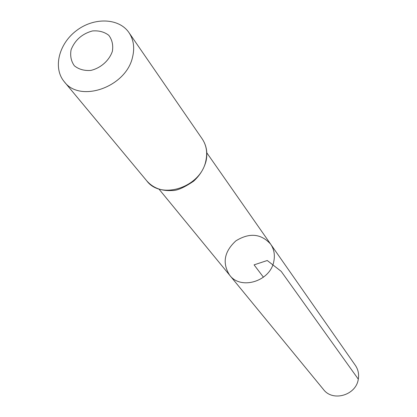 <?xml version="1.0" encoding="UTF-8"?>
<svg xmlns="http://www.w3.org/2000/svg" width="417" height="417" viewBox="0 0 417 417"><rect width="100%" height="100%" fill="white"/><g stroke="black" fill="none" stroke-linecap="round" stroke-linejoin="round"><path stroke-width="0.63" d="M273.865 261.12C270.628 281.167 240.854 290.498 229.647 275.189C222.084 263.106 224.164 251.66 235.881 240.859C249.449 232.493 261.026 233.577 270.623 244.122C274.005 249.116 275.084 254.782 273.865 261.12C270.628 281.167 240.854 290.498 229.647 275.189L323.488 389.504C332.792 402.097 356.165 395.238 358.297 379.157C359.126 374.07 358.146 369.467 355.352 365.349L270.623 244.122C274.005 249.116 275.084 254.782 273.865 261.12M112.387 51.281C109.254 60.538 100.711 68.117 90.802 70.421C84.265 70.89 78.792 69.352 74.382 65.803C71.119 61.273 70.014 55.946 71.072 49.826C74.904 40.152 82.008 33.86 92.392 30.957C98.85 30.42 104.318 31.874 108.79 35.32C112.157 39.777 113.356 45.093 112.387 51.281M132.528 57.218C126.101 87.075 80.001 103.296 64.265 81.706C52.751 68.065 58.771 43.827 76.473 30.592C93.992 17.123 118.954 17.868 128.983 32.641C133.648 39.657 134.832 47.846 132.528 57.218M263.45 277.222L254.078 264.858L267.261 260.51L281.188 271.358L358.297 379.157M205.857 160.806C200.942 187.118 161.15 200.395 146.779 180.874C153.039 187.931 161.389 191.148 171.83 190.522C176.516 190.929 183.772 187.827 193.592 181.207C199.806 175.521 203.949 168.864 206.029 161.233C207.822 152.867 206.54 145.413 202.188 138.866C206.431 145.231 207.65 152.544 205.857 160.806M158.96 189.089L229.647 275.189M206.806 152.815L270.623 244.122M64.265 81.706L146.779 180.874M128.983 32.641L202.188 138.866"/></g></svg>
